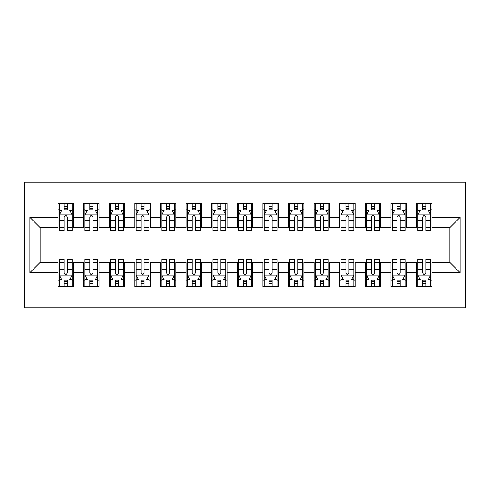 <?xml version="1.0" encoding="UTF-8"?>
<svg xmlns="http://www.w3.org/2000/svg" width="490" height="490" viewBox="0 0 490 490"><rect width="100%" height="100%" fill="white"/><g stroke="black" fill="none" stroke-linecap="round" stroke-linejoin="round"><path stroke-width="0.73" d="M24.5 307.745L465.5 307.745L465.5 182.256L24.5 182.256L24.5 307.745M29.878 272.661L29.878 217.339L58.047 217.339L58.047 227.587L40.125 227.587L40.125 262.413L29.878 272.661L58.047 272.661L58.047 286.613L73.414 286.613L73.414 272.661L83.661 272.661L83.661 286.613L99.023 286.613L99.023 272.661L109.27 272.661L109.27 286.613L124.632 286.613L124.632 272.661L134.879 272.661L134.879 286.613L150.246 286.613L150.246 272.661L160.487 272.661L160.487 286.613L175.855 286.613L175.855 272.661L186.096 272.661L186.096 286.613L201.464 286.613L201.464 272.661L211.704 272.661L211.704 286.613L227.072 286.613L227.072 272.661L237.319 272.661L237.319 286.613L252.681 286.613L252.681 272.661L262.928 272.661L262.928 286.613L278.296 286.613L278.296 272.661L288.536 272.661L288.536 286.613L303.904 286.613L303.904 272.661L314.145 272.661L314.145 286.613L329.513 286.613L329.513 272.661L339.754 272.661L339.754 286.613L355.121 286.613L355.121 272.661L365.369 272.661L365.369 286.613L380.73 286.613L380.73 272.661L390.977 272.661L390.977 286.613L406.339 286.613L406.339 272.661L416.586 272.661L416.586 286.613L431.953 286.613L431.953 262.413L449.875 262.413L449.875 227.587L431.953 227.587L431.953 217.339L460.122 217.339L460.122 272.661L431.953 272.661M431.953 217.339L431.953 203.387L416.586 203.387L416.586 217.339L406.339 217.339L406.339 203.387L390.977 203.387L390.977 217.339L380.73 217.339L380.73 203.387L365.369 203.387L365.369 217.339L355.121 217.339L355.121 203.387L339.754 203.387L339.754 217.339L329.513 217.339L329.513 203.387L314.145 203.387L314.145 217.339L303.904 217.339L303.904 203.387L288.536 203.387L288.536 217.339L278.296 217.339L278.296 203.387L262.928 203.387L262.928 217.339L252.681 217.339L252.681 203.387L237.319 203.387L237.319 217.339L227.072 217.339L227.072 203.387L211.704 203.387L211.704 217.339L201.464 217.339L201.464 203.387L186.096 203.387L186.096 217.339L175.855 217.339L175.855 203.387L160.487 203.387L160.487 217.339L150.246 217.339L150.246 203.387L134.879 203.387L134.879 217.339L124.632 217.339L124.632 203.387L109.27 203.387L109.27 217.339L99.023 217.339L99.023 203.387L83.661 203.387L83.661 217.339L73.414 217.339L73.414 203.387L58.047 203.387L58.047 217.339M406.339 272.661L406.339 262.413L416.586 262.413L416.586 272.661M460.122 217.339L449.875 227.587M380.73 272.661L380.73 262.413L390.977 262.413L390.977 272.661M416.586 217.339L416.586 227.587L406.339 227.587L406.339 217.339M355.121 272.661L355.121 262.413L365.369 262.413L365.369 272.661M390.977 217.339L390.977 227.587L380.73 227.587L380.73 217.339M329.513 272.661L329.513 262.413L339.754 262.413L339.754 272.661M365.369 217.339L365.369 227.587L355.121 227.587L355.121 217.339M303.904 272.661L303.904 262.413L314.145 262.413L314.145 272.661M339.754 217.339L339.754 227.587L329.513 227.587L329.513 217.339M278.296 272.661L278.296 262.413L288.536 262.413L288.536 272.661M314.145 217.339L314.145 227.587L303.904 227.587L303.904 217.339M252.681 272.661L252.681 262.413L262.928 262.413L262.928 272.661M288.536 217.339L288.536 227.587L278.296 227.587L278.296 217.339M227.072 272.661L227.072 262.413L237.319 262.413L237.319 272.661M262.928 217.339L262.928 227.587L252.681 227.587L252.681 217.339M201.464 272.661L201.464 262.413L211.704 262.413L211.704 272.661M237.319 217.339L237.319 227.587L227.072 227.587L227.072 217.339M175.855 272.661L175.855 262.413L186.096 262.413L186.096 272.661M211.704 217.339L211.704 227.587L201.464 227.587L201.464 217.339M150.246 272.661L150.246 262.413L160.487 262.413L160.487 272.661M186.096 217.339L186.096 227.587L175.855 227.587L175.855 217.339M124.632 272.661L124.632 262.413L134.879 262.413L134.879 272.661M160.487 217.339L160.487 227.587L150.246 227.587L150.246 217.339M99.023 272.661L99.023 262.413L109.27 262.413L109.27 272.661M134.879 217.339L134.879 227.587L124.632 227.587L124.632 217.339M73.414 272.661L73.414 262.413L83.661 262.413L83.661 272.661M109.27 217.339L109.27 227.587L99.023 227.587L99.023 217.339M40.125 262.413L58.047 262.413L58.047 272.661M83.661 217.339L83.661 227.587L73.414 227.587L73.414 217.339M416.586 209.787L417.866 209.787M422.729 209.787L425.804 209.787M430.673 209.787L431.953 209.787M390.977 209.787L392.257 209.787M397.121 209.787L400.195 209.787M405.059 209.787L406.339 209.787M365.369 209.787L366.649 209.787M371.512 209.787L374.587 209.787M379.45 209.787L380.73 209.787M339.754 209.787L341.034 209.787M345.903 209.787L348.978 209.787M353.841 209.787L355.121 209.787M314.145 209.787L315.425 209.787M320.295 209.787L323.363 209.787M328.233 209.787L329.513 209.787M288.536 209.787L289.817 209.787M294.68 209.787L297.755 209.787M302.624 209.787L303.904 209.787M262.928 209.787L264.208 209.787M269.071 209.787L272.146 209.787M277.009 209.787L278.296 209.787M237.319 209.787L238.599 209.787M243.463 209.787L246.537 209.787M251.401 209.787L252.681 209.787M211.704 209.787L212.991 209.787M217.854 209.787L220.929 209.787M225.792 209.787L227.072 209.787M186.096 209.787L187.376 209.787M192.245 209.787L195.32 209.787M200.183 209.787L201.464 209.787M160.487 209.787L161.767 209.787M166.637 209.787L169.705 209.787M174.575 209.787L175.855 209.787M134.879 209.787L136.159 209.787M141.022 209.787L144.097 209.787M148.966 209.787L150.246 209.787M109.27 209.787L110.55 209.787M115.413 209.787L118.488 209.787M123.351 209.787L124.632 209.787M83.661 209.787L84.942 209.787M89.805 209.787L92.879 209.787M97.743 209.787L99.023 209.787M58.047 209.787L59.327 209.787M64.196 209.787L67.271 209.787M72.134 209.787L73.414 209.787M58.047 280.213L59.327 280.213M64.196 280.213L67.271 280.213M72.134 280.213L73.414 280.213M83.661 280.213L84.942 280.213M89.805 280.213L92.879 280.213M97.743 280.213L99.023 280.213M109.27 280.213L110.55 280.213M115.413 280.213L118.488 280.213M123.351 280.213L124.632 280.213M134.879 280.213L136.159 280.213M141.022 280.213L144.097 280.213M148.966 280.213L150.246 280.213M160.487 280.213L161.767 280.213M166.637 280.213L169.705 280.213M174.575 280.213L175.855 280.213M186.096 280.213L187.376 280.213M192.245 280.213L195.32 280.213M200.183 280.213L201.464 280.213M211.704 280.213L212.991 280.213M217.854 280.213L220.929 280.213M225.792 280.213L227.072 280.213M237.319 280.213L238.599 280.213M243.463 280.213L246.537 280.213M251.401 280.213L252.681 280.213M262.928 280.213L264.208 280.213M269.071 280.213L272.146 280.213M277.009 280.213L278.296 280.213M288.536 280.213L289.817 280.213M294.68 280.213L297.755 280.213M302.624 280.213L303.904 280.213M314.145 280.213L315.425 280.213M320.295 280.213L323.363 280.213M328.233 280.213L329.513 280.213M339.754 280.213L341.034 280.213M345.903 280.213L348.978 280.213M353.841 280.213L355.121 280.213M365.369 280.213L366.649 280.213M371.512 280.213L374.587 280.213M379.45 280.213L380.73 280.213M390.977 280.213L392.257 280.213M397.121 280.213L400.195 280.213M405.059 280.213L406.339 280.213M416.586 280.213L417.866 280.213M422.729 280.213L425.804 280.213M430.673 280.213L431.953 280.213M29.878 217.339L40.125 227.587M449.875 262.413L460.122 272.661M67.271 206.713L64.196 206.713M72.134 227.446L67.271 227.446L67.271 230.661L72.134 230.661L72.134 215.037L69.574 209.916L61.893 209.916L59.327 215.037L59.327 230.661L64.196 230.661L64.196 227.446L59.327 227.446M59.327 215.037L59.327 203.387M72.134 215.037L72.134 203.387M64.196 209.916L64.196 203.387M67.271 203.387L67.271 209.916M67.271 227.446L67.271 216.96C66.248 214.981 65.219 214.981 64.196 216.96L64.196 227.446M64.196 283.287L67.271 283.287M59.327 262.554L64.196 262.554L64.196 259.339L59.327 259.339L59.327 274.964L61.893 280.084L69.574 280.084L72.134 274.964L72.134 259.339L67.271 259.339L67.271 262.554L72.134 262.554M72.134 274.964L72.134 286.613M59.327 274.964L59.327 286.613M67.271 280.084L67.271 286.613M64.196 286.613L64.196 280.084M64.196 262.554L64.196 273.04C65.219 275.019 66.242 275.019 67.271 273.04L67.271 262.554M92.879 206.713L89.805 206.713M97.743 227.446L92.879 227.446L92.879 230.661L97.743 230.661L97.743 215.037L95.183 209.916L87.502 209.916L84.942 215.037L84.942 230.661L89.805 230.661L89.805 227.446L84.942 227.446M84.942 215.037L84.942 203.387M97.743 215.037L97.743 203.387M89.805 209.916L89.805 203.387M92.879 203.387L92.879 209.916M92.879 227.446L92.879 216.96C91.857 214.981 90.828 214.981 89.805 216.96L89.805 227.446M118.488 206.713L115.413 206.713M123.351 227.446L118.488 227.446L118.488 230.661L123.351 230.661L123.351 215.037L120.791 209.916L113.11 209.916L110.55 215.037L110.55 230.661L115.413 230.661L115.413 227.446L110.55 227.446M110.55 215.037L110.55 203.387M123.351 215.037L123.351 203.387M115.413 209.916L115.413 203.387M118.488 203.387L118.488 209.916M118.488 227.446L118.488 216.96C117.465 214.981 116.442 214.981 115.413 216.96L115.413 227.446M89.805 283.287L92.879 283.287M84.942 262.554L89.805 262.554L89.805 259.339L84.942 259.339L84.942 274.964L87.502 280.084L95.183 280.084L97.743 274.964L97.743 259.339L92.879 259.339L92.879 262.554L97.743 262.554M97.743 274.964L97.743 286.613M84.942 274.964L84.942 286.613M92.879 280.084L92.879 286.613M89.805 286.613L89.805 280.084M89.805 262.554L89.805 273.04C90.828 275.019 91.851 275.019 92.879 273.04L92.879 262.554M115.413 283.287L118.488 283.287M110.55 262.554L115.413 262.554L115.413 259.339L110.55 259.339L110.55 274.964L113.11 280.084L120.791 280.084L123.351 274.964L123.351 259.339L118.488 259.339L118.488 262.554L123.351 262.554M123.351 274.964L123.351 286.613M110.55 274.964L110.55 286.613M118.488 280.084L118.488 286.613M115.413 286.613L115.413 280.084M115.413 262.554L115.413 273.04C116.436 275.019 117.459 275.019 118.488 273.04L118.488 262.554M144.097 206.713L141.022 206.713M148.966 227.446L144.097 227.446L144.097 230.661L148.966 230.661L148.966 215.037L146.4 209.916L138.719 209.916L136.159 215.037L136.159 230.661L141.022 230.661L141.022 227.446L136.159 227.446M136.159 215.037L136.159 203.387M148.966 215.037L148.966 203.387M141.022 209.916L141.022 203.387M144.097 203.387L144.097 209.916M144.097 227.446L144.097 216.96C143.074 214.981 142.051 214.981 141.022 216.96L141.022 227.446M169.705 206.713L166.637 206.713M174.575 227.446L169.705 227.446L169.705 230.661L174.575 230.661L174.575 215.037L172.014 209.916L164.328 209.916L161.767 215.037L161.767 230.661L166.637 230.661L166.637 227.446L161.767 227.446M161.767 215.037L161.767 203.387M174.575 215.037L174.575 203.387M166.637 209.916L166.637 203.387M169.705 203.387L169.705 209.916M169.705 227.446L169.705 216.96C168.683 214.981 167.66 214.981 166.637 216.96L166.637 227.446M141.022 283.287L144.097 283.287M136.159 262.554L141.022 262.554L141.022 259.339L136.159 259.339L136.159 274.964L138.719 280.084L146.4 280.084L148.966 274.964L148.966 259.339L144.097 259.339L144.097 262.554L148.966 262.554M148.966 274.964L148.966 286.613M136.159 274.964L136.159 286.613M144.097 280.084L144.097 286.613M141.022 286.613L141.022 280.084M141.022 262.554L141.022 273.04C142.045 275.019 143.074 275.019 144.097 273.04L144.097 262.554M166.637 283.287L169.705 283.287M161.767 262.554L166.637 262.554L166.637 259.339L161.767 259.339L161.767 274.964L164.328 280.084L172.014 280.084L174.575 274.964L174.575 259.339L169.705 259.339L169.705 262.554L174.575 262.554M174.575 274.964L174.575 286.613M161.767 274.964L161.767 286.613M169.705 280.084L169.705 286.613M166.637 286.613L166.637 280.084M166.637 262.554L166.637 273.04C167.66 275.019 168.683 275.019 169.705 273.04L169.705 262.554M195.32 206.713L192.245 206.713M200.183 227.446L195.32 227.446L195.32 230.661L200.183 230.661L200.183 215.037L197.623 209.916L189.936 209.916L187.376 215.037L187.376 230.661L192.245 230.661L192.245 227.446L187.376 227.446M187.376 215.037L187.376 203.387M200.183 215.037L200.183 203.387M192.245 209.916L192.245 203.387M195.32 203.387L195.32 209.916M195.32 227.446L195.32 216.96C194.291 214.981 193.268 214.981 192.245 216.96L192.245 227.446M192.245 283.287L195.32 283.287M187.376 262.554L192.245 262.554L192.245 259.339L187.376 259.339L187.376 274.964L189.936 280.084L197.623 280.084L200.183 274.964L200.183 259.339L195.32 259.339L195.32 262.554L200.183 262.554M200.183 274.964L200.183 286.613M187.376 274.964L187.376 286.613M195.32 280.084L195.32 286.613M192.245 286.613L192.245 280.084M192.245 262.554L192.245 273.04C193.268 275.019 194.291 275.019 195.32 273.04L195.32 262.554M220.929 206.713L217.854 206.713M225.792 227.446L220.929 227.446L220.929 230.661L225.792 230.661L225.792 215.037L223.232 209.916L215.551 209.916L212.991 215.037L212.991 230.661L217.854 230.661L217.854 227.446L212.991 227.446M212.991 215.037L212.991 203.387M225.792 215.037L225.792 203.387M217.854 209.916L217.854 203.387M220.929 203.387L220.929 209.916M220.929 227.446L220.929 216.96C219.906 214.981 218.877 214.981 217.854 216.96L217.854 227.446M217.854 283.287L220.929 283.287M212.991 262.554L217.854 262.554L217.854 259.339L212.991 259.339L212.991 274.964L215.551 280.084L223.232 280.084L225.792 274.964L225.792 259.339L220.929 259.339L220.929 262.554L225.792 262.554M225.792 274.964L225.792 286.613M212.991 274.964L212.991 286.613M220.929 280.084L220.929 286.613M217.854 286.613L217.854 280.084M217.854 262.554L217.854 273.04C218.877 275.019 219.9 275.019 220.929 273.04L220.929 262.554M246.537 206.713L243.463 206.713M251.401 227.446L246.537 227.446L246.537 230.661L251.401 230.661L251.401 215.037L248.84 209.916L241.16 209.916L238.599 215.037L238.599 230.661L243.463 230.661L243.463 227.446L238.599 227.446M238.599 215.037L238.599 203.387M251.401 215.037L251.401 203.387M243.463 209.916L243.463 203.387M246.537 203.387L246.537 209.916M246.537 227.446L246.537 216.96C245.514 214.981 244.492 214.981 243.463 216.96L243.463 227.446M243.463 283.287L246.537 283.287M238.599 262.554L243.463 262.554L243.463 259.339L238.599 259.339L238.599 274.964L241.16 280.084L248.84 280.084L251.401 274.964L251.401 259.339L246.537 259.339L246.537 262.554L251.401 262.554M251.401 274.964L251.401 286.613M238.599 274.964L238.599 286.613M246.537 280.084L246.537 286.613M243.463 286.613L243.463 280.084M243.463 262.554L243.463 273.04C244.486 275.019 245.508 275.019 246.537 273.04L246.537 262.554M272.146 206.713L269.071 206.713M277.009 227.446L272.146 227.446L272.146 230.661L277.009 230.661L277.009 215.037L274.449 209.916L266.768 209.916L264.208 215.037L264.208 230.661L269.071 230.661L269.071 227.446L264.208 227.446M264.208 215.037L264.208 203.387M277.009 215.037L277.009 203.387M269.071 209.916L269.071 203.387M272.146 203.387L272.146 209.916M272.146 227.446L272.146 216.96C271.123 214.981 270.1 214.981 269.071 216.96L269.071 227.446M269.071 283.287L272.146 283.287M264.208 262.554L269.071 262.554L269.071 259.339L264.208 259.339L264.208 274.964L266.768 280.084L274.449 280.084L277.009 274.964L277.009 259.339L272.146 259.339L272.146 262.554L277.009 262.554M277.009 274.964L277.009 286.613M264.208 274.964L264.208 286.613M272.146 280.084L272.146 286.613M269.071 286.613L269.071 280.084M269.071 262.554L269.071 273.04C270.094 275.019 271.123 275.019 272.146 273.04L272.146 262.554M297.755 206.713L294.68 206.713M302.624 227.446L297.755 227.446L297.755 230.661L302.624 230.661L302.624 215.037L300.064 209.916L292.377 209.916L289.817 215.037L289.817 230.661L294.68 230.661L294.68 227.446L289.817 227.446M289.817 215.037L289.817 203.387M302.624 215.037L302.624 203.387M294.68 209.916L294.68 203.387M297.755 203.387L297.755 209.916M297.755 227.446L297.755 216.96C296.732 214.981 295.709 214.981 294.68 216.96L294.68 227.446M294.68 283.287L297.755 283.287M289.817 262.554L294.68 262.554L294.68 259.339L289.817 259.339L289.817 274.964L292.377 280.084L300.064 280.084L302.624 274.964L302.624 259.339L297.755 259.339L297.755 262.554L302.624 262.554M302.624 274.964L302.624 286.613M289.817 274.964L289.817 286.613M297.755 280.084L297.755 286.613M294.68 286.613L294.68 280.084M294.68 262.554L294.68 273.04C295.709 275.019 296.732 275.019 297.755 273.04L297.755 262.554M323.363 206.713L320.295 206.713M328.233 227.446L323.363 227.446L323.363 230.661L328.233 230.661L328.233 215.037L325.672 209.916L317.986 209.916L315.425 215.037L315.425 230.661L320.295 230.661L320.295 227.446L315.425 227.446M315.425 215.037L315.425 203.387M328.233 215.037L328.233 203.387M320.295 209.916L320.295 203.387M323.363 203.387L323.363 209.916M323.363 227.446L323.363 216.96C322.34 214.981 321.318 214.981 320.295 216.96L320.295 227.446M320.295 283.287L323.363 283.287M315.425 262.554L320.295 262.554L320.295 259.339L315.425 259.339L315.425 274.964L317.986 280.084L325.672 280.084L328.233 274.964L328.233 259.339L323.363 259.339L323.363 262.554L328.233 262.554M328.233 274.964L328.233 286.613M315.425 274.964L315.425 286.613M323.363 280.084L323.363 286.613M320.295 286.613L320.295 280.084M320.295 262.554L320.295 273.04C321.318 275.019 322.34 275.019 323.363 273.04L323.363 262.554M348.978 206.713L345.903 206.713M353.841 227.446L348.978 227.446L348.978 230.661L353.841 230.661L353.841 215.037L351.281 209.916L343.6 209.916L341.034 215.037L341.034 230.661L345.903 230.661L345.903 227.446L341.034 227.446M341.034 215.037L341.034 203.387M353.841 215.037L353.841 203.387M345.903 209.916L345.903 203.387M348.978 203.387L348.978 209.916M348.978 227.446L348.978 216.96C347.955 214.981 346.926 214.981 345.903 216.96L345.903 227.446M345.903 283.287L348.978 283.287M341.034 262.554L345.903 262.554L345.903 259.339L341.034 259.339L341.034 274.964L343.6 280.084L351.281 280.084L353.841 274.964L353.841 259.339L348.978 259.339L348.978 262.554L353.841 262.554M353.841 274.964L353.841 286.613M341.034 274.964L341.034 286.613M348.978 280.084L348.978 286.613M345.903 286.613L345.903 280.084M345.903 262.554L345.903 273.04C346.926 275.019 347.949 275.019 348.978 273.04L348.978 262.554M374.587 206.713L371.512 206.713M379.45 227.446L374.587 227.446L374.587 230.661L379.45 230.661L379.45 215.037L376.89 209.916L369.209 209.916L366.649 215.037L366.649 230.661L371.512 230.661L371.512 227.446L366.649 227.446M366.649 215.037L366.649 203.387M379.45 215.037L379.45 203.387M371.512 209.916L371.512 203.387M374.587 203.387L374.587 209.916M374.587 227.446L374.587 216.96C373.564 214.981 372.541 214.981 371.512 216.96L371.512 227.446M371.512 283.287L374.587 283.287M366.649 262.554L371.512 262.554L371.512 259.339L366.649 259.339L366.649 274.964L369.209 280.084L376.89 280.084L379.45 274.964L379.45 259.339L374.587 259.339L374.587 262.554L379.45 262.554M379.45 274.964L379.45 286.613M366.649 274.964L366.649 286.613M374.587 280.084L374.587 286.613M371.512 286.613L371.512 280.084M371.512 262.554L371.512 273.04C372.535 275.019 373.558 275.019 374.587 273.04L374.587 262.554M400.195 206.713L397.121 206.713M405.059 227.446L400.195 227.446L400.195 230.661L405.059 230.661L405.059 215.037L402.498 209.916L394.818 209.916L392.257 215.037L392.257 230.661L397.121 230.661L397.121 227.446L392.257 227.446M392.257 215.037L392.257 203.387M405.059 215.037L405.059 203.387M397.121 209.916L397.121 203.387M400.195 203.387L400.195 209.916M400.195 227.446L400.195 216.96C399.172 214.981 398.149 214.981 397.121 216.96L397.121 227.446M397.121 283.287L400.195 283.287M392.257 262.554L397.121 262.554L397.121 259.339L392.257 259.339L392.257 274.964L394.818 280.084L402.498 280.084L405.059 274.964L405.059 259.339L400.195 259.339L400.195 262.554L405.059 262.554M405.059 274.964L405.059 286.613M392.257 274.964L392.257 286.613M400.195 280.084L400.195 286.613M397.121 286.613L397.121 280.084M397.121 262.554L397.121 273.04C398.143 275.019 399.172 275.019 400.195 273.04L400.195 262.554M425.804 206.713L422.729 206.713M430.673 227.446L425.804 227.446L425.804 230.661L430.673 230.661L430.673 215.037L428.107 209.916L420.426 209.916L417.866 215.037L417.866 230.661L422.729 230.661L422.729 227.446L417.866 227.446M417.866 215.037L417.866 203.387M430.673 215.037L430.673 203.387M422.729 209.916L422.729 203.387M425.804 203.387L425.804 209.916M425.804 227.446L425.804 216.96C424.781 214.981 423.758 214.981 422.729 216.96L422.729 227.446M422.729 283.287L425.804 283.287M417.866 262.554L422.729 262.554L422.729 259.339L417.866 259.339L417.866 274.964L420.426 280.084L428.107 280.084L430.673 274.964L430.673 259.339L425.804 259.339L425.804 262.554L430.673 262.554M430.673 274.964L430.673 286.613M417.866 274.964L417.866 286.613M425.804 280.084L425.804 286.613M422.729 286.613L422.729 280.084M422.729 262.554L422.729 273.04C423.752 275.019 424.781 275.019 425.804 273.04L425.804 262.554M72.073 214.908L59.394 214.908M59.327 210.222L61.734 210.222M69.727 210.222L72.134 210.222M64.196 220.586L59.327 220.586M72.134 220.586L67.271 220.586M67.271 208.342L64.196 208.342M59.394 275.092L72.073 275.092M72.134 279.778L69.727 279.778M61.734 279.778L59.327 279.778M67.271 269.414L72.134 269.414M59.327 269.414L64.196 269.414M64.196 281.658L67.271 281.658M97.681 214.908L85.003 214.908M84.942 210.222L87.349 210.222M95.336 210.222L97.743 210.222M89.805 220.586L84.942 220.586M97.743 220.586L92.879 220.586M92.879 208.342L89.805 208.342M123.29 214.908L110.611 214.908M110.55 210.222L112.957 210.222M120.944 210.222L123.351 210.222M115.413 220.586L110.55 220.586M123.351 220.586L118.488 220.586M118.488 208.342L115.413 208.342M85.003 275.092L97.681 275.092M97.743 279.778L95.336 279.778M87.349 279.778L84.942 279.778M92.879 269.414L97.743 269.414M84.942 269.414L89.805 269.414M89.805 281.658L92.879 281.658M110.611 275.092L123.29 275.092M123.351 279.778L120.944 279.778M112.957 279.778L110.55 279.778M118.488 269.414L123.351 269.414M110.55 269.414L115.413 269.414M115.413 281.658L118.488 281.658M148.899 214.908L136.22 214.908M136.159 210.222L138.566 210.222M146.559 210.222L148.966 210.222M141.022 220.586L136.159 220.586M148.966 220.586L144.097 220.586M144.097 208.342L141.022 208.342M174.507 214.908L161.835 214.908M161.767 210.222L164.175 210.222M172.168 210.222L174.575 210.222M166.637 220.586L161.767 220.586M174.575 220.586L169.705 220.586M169.705 208.342L166.637 208.342M136.22 275.092L148.899 275.092M148.966 279.778L146.559 279.778M138.566 279.778L136.159 279.778M144.097 269.414L148.966 269.414M136.159 269.414L141.022 269.414M141.022 281.658L144.097 281.658M161.835 275.092L174.507 275.092M174.575 279.778L172.168 279.778M164.175 279.778L161.767 279.778M169.705 269.414L174.575 269.414M161.767 269.414L166.637 269.414M166.637 281.658L169.705 281.658M200.116 214.908L187.443 214.908M187.376 210.222L189.783 210.222M197.776 210.222L200.183 210.222M192.245 220.586L187.376 220.586M200.183 220.586L195.32 220.586M195.32 208.342L192.245 208.342M187.443 275.092L200.116 275.092M200.183 279.778L197.776 279.778M189.783 279.778L187.376 279.778M195.32 269.414L200.183 269.414M187.376 269.414L192.245 269.414M192.245 281.658L195.32 281.658M225.731 214.908L213.052 214.908M212.991 210.222L215.398 210.222M223.385 210.222L225.792 210.222M217.854 220.586L212.991 220.586M225.792 220.586L220.929 220.586M220.929 208.342L217.854 208.342M213.052 275.092L225.731 275.092M225.792 279.778L223.385 279.778M215.398 279.778L212.991 279.778M220.929 269.414L225.792 269.414M212.991 269.414L217.854 269.414M217.854 281.658L220.929 281.658M251.339 214.908L238.661 214.908M238.599 210.222L241.007 210.222M248.994 210.222L251.401 210.222M243.463 220.586L238.599 220.586M251.401 220.586L246.537 220.586M246.537 208.342L243.463 208.342M238.661 275.092L251.339 275.092M251.401 279.778L248.994 279.778M241.007 279.778L238.599 279.778M246.537 269.414L251.401 269.414M238.599 269.414L243.463 269.414M243.463 281.658L246.537 281.658M276.948 214.908L264.269 214.908M264.208 210.222L266.615 210.222M274.602 210.222L277.009 210.222M269.071 220.586L264.208 220.586M277.009 220.586L272.146 220.586M272.146 208.342L269.071 208.342M264.269 275.092L276.948 275.092M277.009 279.778L274.602 279.778M266.615 279.778L264.208 279.778M272.146 269.414L277.009 269.414M264.208 269.414L269.071 269.414M269.071 281.658L272.146 281.658M302.557 214.908L289.884 214.908M289.817 210.222L292.224 210.222M300.217 210.222L302.624 210.222M294.68 220.586L289.817 220.586M302.624 220.586L297.755 220.586M297.755 208.342L294.68 208.342M289.884 275.092L302.557 275.092M302.624 279.778L300.217 279.778M292.224 279.778L289.817 279.778M297.755 269.414L302.624 269.414M289.817 269.414L294.68 269.414M294.68 281.658L297.755 281.658M328.165 214.908L315.493 214.908M315.425 210.222L317.832 210.222M325.826 210.222L328.233 210.222M320.295 220.586L315.425 220.586M328.233 220.586L323.363 220.586M323.363 208.342L320.295 208.342M315.493 275.092L328.165 275.092M328.233 279.778L325.826 279.778M317.832 279.778L315.425 279.778M323.363 269.414L328.233 269.414M315.425 269.414L320.295 269.414M320.295 281.658L323.363 281.658M353.78 214.908L341.101 214.908M341.034 210.222L343.441 210.222M351.434 210.222L353.841 210.222M345.903 220.586L341.034 220.586M353.841 220.586L348.978 220.586M348.978 208.342L345.903 208.342M341.101 275.092L353.78 275.092M353.841 279.778L351.434 279.778M343.441 279.778L341.034 279.778M348.978 269.414L353.841 269.414M341.034 269.414L345.903 269.414M345.903 281.658L348.978 281.658M379.389 214.908L366.71 214.908M366.649 210.222L369.056 210.222M377.043 210.222L379.45 210.222M371.512 220.586L366.649 220.586M379.45 220.586L374.587 220.586M374.587 208.342L371.512 208.342M366.71 275.092L379.389 275.092M379.45 279.778L377.043 279.778M369.056 279.778L366.649 279.778M374.587 269.414L379.45 269.414M366.649 269.414L371.512 269.414M371.512 281.658L374.587 281.658M404.997 214.908L392.319 214.908M392.257 210.222L394.664 210.222M402.651 210.222L405.059 210.222M397.121 220.586L392.257 220.586M405.059 220.586L400.195 220.586M400.195 208.342L397.121 208.342M392.319 275.092L404.997 275.092M405.059 279.778L402.651 279.778M394.664 279.778L392.257 279.778M400.195 269.414L405.059 269.414M392.257 269.414L397.121 269.414M397.121 281.658L400.195 281.658M430.606 214.908L417.927 214.908M417.866 210.222L420.273 210.222M428.266 210.222L430.673 210.222M422.729 220.586L417.866 220.586M430.673 220.586L425.804 220.586M425.804 208.342L422.729 208.342M417.927 275.092L430.606 275.092M430.673 279.778L428.266 279.778M420.273 279.778L417.866 279.778M425.804 269.414L430.673 269.414M417.866 269.414L422.729 269.414M422.729 281.658L425.804 281.658"/></g></svg>
